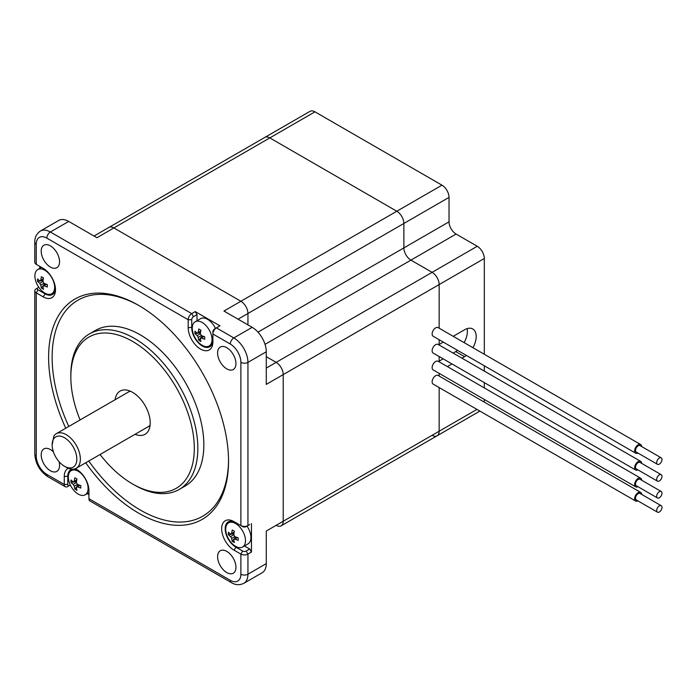 <?xml version="1.0" encoding="UTF-8"?>
<svg xmlns="http://www.w3.org/2000/svg" width="696" height="696" viewBox="0 0 696 696"><rect width="100%" height="100%" fill="white"/><g stroke="black" fill="none" stroke-linecap="round" stroke-linejoin="round"><path stroke-width="1.04" d="M233.995 521.608L235.761 522.626A14.964 8.639 -120 0 0 228.271 521.887A14.964 8.639 -120 0 0 225.982 533.884A14.964 8.639 -120 0 0 235.761 547.073L242.643 551.049A2.497 1.444 0 0 0 246.175 551.049L249.699 549.013L251.465 552.067L247.941 554.103A4.985 2.88 180 0 1 240.886 554.103L233.995 550.127A17.461 10.083 60 0 1 221.65 528.734A17.461 10.083 60 0 1 233.995 521.608L240.886 525.584L240.886 362.372A14.964 8.639 -120 0 0 230.298 344.041L212.889 333.984L212.889 331.949A2.497 1.444 -60 0 1 214.655 328.895L216.412 327.877A4.985 2.88 120 0 0 212.889 333.984L212.889 341.945A17.461 10.083 60 0 1 200.544 349.07A17.461 10.083 60 0 1 188.19 327.685L188.19 319.734A4.985 2.88 -60 0 1 191.722 313.618L195.245 311.582L219.945 325.841L216.412 327.877L233.83 337.934A19.958 11.519 60 0 1 247.941 362.372L266.281 351.785A19.958 11.519 -120 0 0 252.17 327.337L223.947 311.042L240.886 301.264A9.979 5.759 60 0 1 247.941 313.487L247.941 324.893L247.941 313.487A9.979 5.759 -120 0 0 240.886 301.264L113.874 227.94L240.886 301.264L396.816 211.236L269.813 137.912A9.979 5.759 -120 0 0 264.819 137.416A9.979 5.759 60 0 1 269.813 137.912L396.816 211.236A9.979 5.759 60 0 1 403.871 223.46A9.979 5.759 -120 0 0 396.816 211.236L441.977 185.171L314.966 111.839A9.979 5.759 -120 0 0 309.981 111.343L108.889 227.444A9.979 5.759 60 0 1 113.874 227.94A9.979 5.759 -120 0 0 108.889 227.444L94.021 236.031M447.015 430.058A9.979 5.759 -120 0 1 446.962 430.084L401.81 456.158A9.979 5.759 -120 0 0 401.862 456.132A9.979 5.759 60 0 1 401.81 456.158L281.149 525.819A9.979 5.759 -120 0 0 283.22 521.252L283.22 374.596A9.979 5.759 -120 0 0 276.164 362.372L266.281 356.674L276.164 362.372A9.979 5.759 60 0 1 283.22 374.596L283.22 521.252A9.979 5.759 60 0 1 281.149 525.819A9.979 5.759 60 0 1 276.164 525.323M659.33 464.136A3.741 2.158 120 0 0 661.774 460.839A3.741 2.158 120 0 0 661.2 457.837A3.741 2.158 120 0 0 657.459 459.995A3.741 2.158 120 0 0 657.459 464.319A3.741 2.158 120 0 0 659.33 464.136M661.2 457.837L640.033 445.614A3.741 2.158 120 0 0 636.292 447.78A3.741 2.158 120 0 0 636.292 452.095L657.459 464.319M659.33 480.953A3.741 2.158 120 0 0 661.774 477.656A3.741 2.158 120 0 0 661.2 474.663A3.741 2.158 120 0 0 657.459 476.821A3.741 2.158 120 0 0 657.459 481.145A3.741 2.158 120 0 0 659.33 480.953M661.2 474.663L640.033 462.44A3.741 2.158 120 0 0 636.292 464.597A3.741 2.158 120 0 0 636.292 468.921L657.459 481.145M659.33 497.779A3.741 2.158 120 0 0 661.774 494.482A3.741 2.158 120 0 0 661.2 491.48A3.741 2.158 120 0 0 657.459 493.647A3.741 2.158 120 0 0 657.459 497.962A3.741 2.158 120 0 0 659.33 497.779M661.2 491.48L640.033 479.266A3.741 2.158 120 0 0 636.292 481.423A3.741 2.158 120 0 0 636.292 485.738L657.459 497.962M659.33 511.986A3.741 2.158 120 0 0 661.774 508.689A3.741 2.158 120 0 0 661.2 505.688A3.741 2.158 120 0 0 657.459 507.845A3.741 2.158 120 0 0 657.459 512.169A3.741 2.158 120 0 0 659.33 511.986M661.2 505.688L640.033 493.464A3.741 2.158 120 0 0 636.292 495.63A3.741 2.158 120 0 0 636.292 499.945L657.459 512.169M641.686 446.571A4.985 2.88 120 0 0 640.659 444.535A4.985 2.88 120 0 0 635.665 447.415A4.985 2.88 120 0 0 635.665 453.174A4.985 2.88 120 0 0 637.936 453.053M640.659 444.535L438.149 327.625A4.985 2.88 120 0 0 433.164 330.504A4.985 2.88 120 0 0 433.164 336.264L635.665 453.174M641.686 463.388A4.985 2.88 120 0 0 640.659 461.361A4.985 2.88 120 0 0 635.665 464.241A4.985 2.88 120 0 0 635.665 470A4.985 2.88 120 0 0 637.936 469.87M640.659 461.361L438.149 344.442A4.985 2.88 120 0 0 433.164 347.321A4.985 2.88 120 0 0 433.164 353.081L635.665 470M641.686 480.214A4.985 2.88 120 0 0 640.659 478.178A4.985 2.88 120 0 0 635.665 481.058A4.985 2.88 120 0 0 635.665 486.826A4.985 2.88 120 0 0 637.936 486.695M640.659 478.178L438.149 361.267A4.985 2.88 120 0 0 433.164 364.147A4.985 2.88 120 0 0 433.164 369.907L635.665 486.826M641.686 494.421A4.985 2.88 120 0 0 640.659 492.385A4.985 2.88 120 0 0 635.665 495.265A4.985 2.88 120 0 0 635.665 501.024A4.985 2.88 120 0 0 637.936 500.902M640.659 492.385L438.149 375.475A4.985 2.88 120 0 0 433.164 378.354A4.985 2.88 120 0 0 433.164 384.114L635.665 501.024M439.159 345.025L439.159 339.726L439.159 344.45L443.248 342.084M439.159 328.199L439.159 284.568A9.979 5.759 -120 0 0 432.103 272.345L410.927 260.121A9.979 5.759 60 0 1 403.871 247.906L403.871 223.46L403.871 247.906A9.979 5.759 -120 0 0 410.927 260.121L432.103 272.345A9.979 5.759 60 0 1 439.159 284.568L439.159 328.199M476.951 409.396L439.159 431.224L439.159 387.576L439.159 431.224A9.979 5.759 60 0 1 437.088 435.792A9.979 5.759 -120 0 0 439.159 431.224L266.281 531.031L266.281 563.621A19.958 11.519 -120 0 1 262.148 572.756L243.809 583.344A19.958 11.519 60 0 0 247.941 574.209L266.281 563.621M439.159 361.842L439.159 356.543M439.159 376.049L439.159 373.369L439.159 376.049M472.941 347.704A16.46 9.509 120 0 0 472.784 328.973A16.46 9.509 120 0 0 464.554 329.782L453.227 336.325M453.122 353.09L455.732 351.576L464.554 356.674A16.46 9.509 120 0 0 466.39 355.447M464.554 356.674L461.944 358.179M451.965 363.938L447.371 366.592M484.312 402.123L484.312 399.443M484.312 387.916L484.312 382.617M484.312 371.099L484.312 365.791M484.312 354.273L484.312 258.494A9.979 5.759 -120 0 0 477.256 246.271L456.089 234.056A9.979 5.759 60 0 1 449.033 221.833L449.033 197.386A9.979 5.759 -120 0 0 441.977 185.171M281.149 525.819L437.088 435.792A9.979 5.759 60 0 1 432.103 435.296M443.143 358.849L439.159 361.154M455.732 351.576A16.46 9.509 120 0 0 457.568 350.358M464.128 342.615A16.46 9.509 120 0 0 467.094 328.642M129.343 390.795A24.943 14.407 -120 0 0 129.221 391.622M149.135 426.126A24.943 14.407 -120 0 0 149.918 426.43M135.067 434.287A24.943 14.407 -120 0 0 145.046 434.287A24.943 14.407 -120 0 0 150.214 422.872A24.943 14.407 -120 0 0 139.322 397.764A24.943 14.407 -120 0 0 120.104 391.082A24.943 14.407 -120 0 0 115.11 399.721M71.984 469.174A14.964 8.639 -120 0 0 70.888 469.652A14.964 8.639 -120 0 0 67.782 476.499L67.782 484.459A2.497 1.444 120 0 0 69.548 485.477L67.782 486.495A4.985 2.88 -60 0 1 65.293 486.739A4.985 2.88 -60 0 1 64.258 484.459L64.258 476.499A17.461 10.083 60 0 1 68.295 468.286M75.307 468.704A17.461 10.083 60 0 1 76.603 469.374A17.461 10.083 60 0 1 88.949 490.758L88.949 498.71A4.985 2.88 120 0 0 89.984 500.998L231.333 582.604C235.335 585.092 239.494 585.345 243.809 583.344M77.517 469.939A14.964 8.639 -120 0 0 74.385 468.991M139.461 305.857A124.732 72.019 -120 0 0 61.622 316.81A124.732 72.019 -120 0 0 68.791 426.465M88.749 461.03A124.732 72.019 -120 0 0 180.125 522.07A124.732 72.019 -120 0 0 228.532 460.134M65.763 428.214A127.229 73.454 60 0 1 58.421 315.767A127.229 73.454 60 0 1 138.574 305.344L138.574 305.344A127.229 73.454 60 0 1 228.532 461.161A127.229 73.454 60 0 1 179.429 525.358A127.229 73.454 60 0 1 85.721 462.779M100.05 454.505A87.313 50.408 -120 0 0 132.571 483.972A87.313 50.408 -120 0 0 194.314 448.328A87.313 50.408 -120 0 0 132.571 341.397A87.313 50.408 -120 0 0 70.835 377.041A87.313 50.408 -120 0 0 80.092 419.94M134.337 484.99L132.571 483.972L134.337 484.99A89.81 51.852 60 0 0 179.246 489.445L185.24 485.982A89.81 51.852 -120 0 0 185.24 382.278A89.81 51.852 -120 0 0 95.43 330.426L89.436 333.889A89.81 51.852 60 0 1 179.246 385.741A89.81 51.852 60 0 1 179.246 489.445M70.835 377.041L70.835 375.005A89.81 51.852 60 0 1 89.436 333.889M50.373 245.862A12.972 7.491 -120 0 0 43.883 245.227A12.972 7.491 -120 0 0 43.883 260.2A12.972 7.491 -120 0 0 56.863 267.69A12.972 7.491 -120 0 0 58.847 257.294A12.972 7.491 -120 0 0 50.373 245.862M226.774 347.704A12.972 7.491 -120 0 0 220.284 347.069A12.972 7.491 -120 0 0 220.284 362.042A12.972 7.491 -120 0 0 233.256 369.532A12.972 7.491 -120 0 0 235.248 359.136A12.972 7.491 -120 0 0 226.774 347.704M53.409 451.904A12.972 7.491 -120 0 0 50.373 449.555A12.972 7.491 -120 0 0 43.883 448.911A12.972 7.491 -120 0 0 43.883 463.893A12.972 7.491 -120 0 0 56.863 471.383A12.972 7.491 -120 0 0 59.029 461.639M226.774 551.397A12.972 7.491 -120 0 0 220.284 550.753A12.972 7.491 -120 0 0 220.284 565.735A12.972 7.491 -120 0 0 233.256 573.226A12.972 7.491 -120 0 0 235.248 562.829A12.972 7.491 -120 0 0 226.774 551.397M36.262 260.269L36.262 244.235A4.985 2.88 180 0 1 34.8 242.199L34.8 262.305A4.985 2.88 0 0 0 36.262 264.341L43.152 268.317A17.461 10.083 60 0 1 55.497 289.71A17.461 10.083 60 0 1 43.152 296.835L36.262 292.859A4.985 2.88 180 0 1 34.8 290.824A4.985 2.88 180 0 1 36.262 288.788L38.028 287.761A2.497 1.444 0 0 0 38.028 289.806L44.918 293.782A14.964 8.639 -120 0 0 52.4 294.521A14.964 8.639 -120 0 0 55.462 288.631M240.886 362.372A4.985 2.88 180 0 0 247.941 362.372L247.941 525.584L246.175 526.602A2.497 1.444 180 0 1 242.643 526.602L240.886 525.584A4.985 2.88 0 0 0 247.941 525.584L249.699 524.567M251.465 552.067L251.465 523.549M266.281 351.785L266.281 384.375L484.312 258.494M195.245 311.582L197.011 314.635L193.479 316.671L191.722 313.618L50.373 232.012A19.958 11.519 60 0 0 40.394 231.029L58.742 220.432A19.958 11.519 60 0 1 68.721 221.424L96.944 237.719L314.966 111.839M39.785 266.377L39.785 268.386M87.218 493.638L88.949 494.638M38.028 265.359L36.262 264.341L38.028 265.359A2.497 1.444 180 0 1 38.019 265.35L36.262 264.341L36.262 244.235A14.964 8.639 -120 0 1 46.849 238.128L188.19 319.734L191.722 319.734L191.722 327.685A14.964 8.639 -120 0 0 198.256 342.745A14.964 8.639 -120 0 0 209.783 346.756A14.964 8.639 -120 0 0 212.889 339.909M244.435 545.968L249.699 549.013M67.782 486.495L70.34 485.016M38.811 287.309L38.028 287.761M197.011 314.635L197.011 320.717M193.479 316.671A2.497 1.444 120 0 0 191.722 319.734M214.655 328.895L216.412 327.877M64.484 466.25L66.251 467.268A19.958 11.519 -120 0 0 76.229 468.26A19.958 11.519 -120 0 0 76.229 445.214A19.958 11.519 -120 0 0 56.272 433.695A19.958 11.519 -120 0 0 53.905 435.957L52.139 444.866A17.461 10.083 60 0 1 64.484 437.74A17.461 10.083 60 0 1 76.83 459.125A17.461 10.083 60 0 1 64.484 466.25A17.461 10.083 60 0 1 52.139 444.866M56.272 433.695L128.595 391.935A19.958 11.519 60 0 1 130.404 391.222M150.084 425.3A19.958 11.519 60 0 1 148.553 426.509L76.229 468.26M78.222 471.288A13.972 8.065 60 0 1 87.348 483.598A13.972 8.065 60 0 1 85.208 494.795A13.972 8.065 60 0 1 71.236 486.73A13.972 8.065 60 0 1 71.236 470.6A13.972 8.065 60 0 1 78.222 471.288M74.298 486.182A24.899 14.381 120 0 0 74.855 489.044A24.212 19.096 -35.1 0 0 76.969 490.271A24.899 14.381 -60 0 1 76.412 487.409L77.474 486.8A24.899 14.381 -0 0 0 80.788 488.061A24.212 5.116 -81.2 0 1 80.788 485.625A24.899 14.381 180 0 1 77.474 484.355L74.298 486.182L73.237 484.355A24.899 14.381 -0 0 1 71.035 482.432A24.212 19.096 155.1 0 1 71.035 479.988A24.899 14.381 180 0 0 73.237 481.91L74.298 481.293L73.237 481.91M77.474 484.355L76.412 482.519A24.899 14.381 -60 0 1 76.969 479.005A24.212 5.116 -158.8 0 1 74.855 477.787A24.899 14.381 120 0 0 74.298 481.293L76.804 479.848M79.979 485.347L76.412 487.409M78.335 484.72L76.725 486.722M76.429 487.096L74.855 489.044M76.517 481.588L73.993 481.98M73.515 482.05L71.035 482.432M44.762 270.239A13.972 8.065 60 0 1 53.888 282.55A13.972 8.065 60 0 1 51.748 293.747A13.972 8.065 60 0 1 37.784 285.682A13.972 8.065 60 0 1 37.784 269.543A13.972 8.065 60 0 1 44.762 270.239M40.838 285.134A24.899 14.381 120 0 0 41.403 287.996A24.212 19.096 -35.1 0 0 43.517 289.214A24.899 14.381 -60 0 1 42.961 286.352L44.013 285.743A24.899 14.381 -0 0 0 47.337 287.013A24.212 5.116 -81.2 0 1 47.337 284.568A24.899 14.381 180 0 1 44.013 283.298L40.838 285.134L39.785 283.298A24.899 14.381 -0 0 1 37.584 281.384A24.212 19.096 155.1 0 1 37.584 278.939A24.899 14.381 180 0 0 39.785 280.853L40.838 280.244L39.785 280.853M44.013 283.298L42.961 281.462A24.899 14.381 -60 0 1 43.517 277.956A24.212 5.116 -158.8 0 1 41.403 276.738A24.899 14.381 120 0 0 40.838 280.244L43.343 278.8M46.519 284.299L42.961 286.352M44.875 283.672L43.274 285.665M42.969 286.039L41.403 287.996M43.065 280.531L40.533 280.923M40.063 281.001L37.584 281.384M202.153 322.474A13.972 8.065 60 0 1 211.279 334.785A13.972 8.065 60 0 1 209.139 345.982A13.972 8.065 60 0 1 195.167 337.917A13.972 8.065 60 0 1 195.167 321.787A13.972 8.065 60 0 1 202.153 322.474M198.23 337.369A24.899 14.381 120 0 0 198.786 340.231A24.212 19.096 -35.1 0 0 200.909 341.458A24.899 14.381 -60 0 1 200.344 338.595L201.405 337.986A24.899 14.381 -0 0 0 204.728 339.248A24.212 5.116 -81.2 0 1 204.728 336.803A24.899 14.381 180 0 1 201.405 335.542L198.23 337.369L197.168 335.542A24.899 14.381 -0 0 1 194.976 333.619A24.212 19.096 155.1 0 1 194.976 331.174A24.899 14.381 180 0 0 197.168 333.097L198.23 332.479L197.168 333.097M201.405 335.542L200.344 333.706A24.899 14.381 -60 0 1 200.909 330.191A24.212 5.116 -158.8 0 1 198.786 328.973A24.899 14.381 120 0 0 198.23 332.479L200.735 331.035M203.911 336.533L200.344 338.595M195.167 321.787L200.613 318.646A13.972 8.065 60 0 1 207.599 319.334A13.972 8.065 60 0 1 215.482 328.416M202.266 335.907L200.666 337.908M200.361 338.282L198.786 340.231M200.457 332.775L197.925 333.166M197.446 333.236L194.976 333.619M235.605 523.531A13.972 8.065 60 0 1 244.731 535.842A13.972 8.065 60 0 1 242.591 547.03A13.972 8.065 60 0 1 228.619 538.965A13.972 8.065 60 0 1 228.619 522.835A13.972 8.065 60 0 1 235.605 523.531M231.681 538.426A24.899 14.381 120 0 0 232.246 541.288A24.212 19.096 -35.1 0 0 234.361 542.506A24.899 14.381 -60 0 1 233.804 539.644L234.856 539.035A24.899 14.381 -0 0 0 238.18 540.305A24.212 5.116 -81.2 0 1 238.18 537.86A24.899 14.381 180 0 1 234.856 536.59L231.681 538.426L230.628 536.59A24.899 14.381 -0 0 1 228.427 534.676A24.212 19.096 155.1 0 1 228.427 532.231A24.899 14.381 180 0 0 230.628 534.145L231.681 533.536L230.628 534.145M234.856 536.59L233.804 534.754A24.899 14.381 -60 0 1 234.361 531.248A24.212 5.116 -158.8 0 1 232.246 530.021A24.899 14.381 120 0 0 231.681 533.536L234.187 532.092M237.362 537.59L233.804 539.644M247.002 526.124A13.972 8.065 60 0 1 248.037 543.889L242.591 547.03M235.718 536.964L234.117 538.956M233.812 539.33L232.246 541.288M233.908 533.823L231.376 534.215M230.907 534.293L228.427 534.676M238.058 319.194L449.033 197.386M266.281 368.08L477.256 246.271M265.037 344.355L456.089 234.056M257.981 332.131L449.033 221.833M64.258 476.499L68.365 476.16M68.721 221.424L50.373 232.012A4.985 2.88 120 0 0 46.849 238.128M38.028 289.806L36.262 292.859L36.262 456.071A4.985 2.88 180 0 1 34.8 454.036C35.479 463.71 39.837 471.262 47.876 476.69L65.293 486.739M88.949 498.71L230.298 580.316A4.985 2.88 120 0 0 231.333 582.604M246.175 551.049L247.941 554.103L247.941 574.209A4.985 2.88 180 0 1 240.886 574.209L240.886 554.103L242.643 551.049M230.298 344.041A4.985 2.88 120 0 1 233.83 337.934L252.17 327.337M36.262 456.071A14.964 8.639 -120 0 0 46.849 474.402L64.258 484.459L67.782 484.459M230.298 580.316A14.964 8.639 -120 0 0 240.886 574.209M46.849 474.402A4.985 2.88 120 0 0 47.876 476.69M236.344 546.734L233.995 550.127M45.501 293.442L43.152 296.835M192.305 327.346L188.19 327.685M240.886 525.584L242.643 526.602M76.412 482.519L73.237 484.355M42.961 281.462L39.785 283.298M200.344 333.706L197.168 335.542M233.804 534.754L230.628 536.59M479.875 411.084L437.088 435.792M34.8 290.824L34.8 454.036M40.394 231.029C36.47 233.839 34.609 237.562 34.8 242.199M85.208 494.795L88.949 492.629M71.236 470.6L73.837 469.095M76.699 480.414L73.933 482.015M79.431 485.155L76.664 486.756M51.748 293.747L54.584 292.103M37.784 269.543L41.525 267.386M43.248 279.366L40.481 280.958M45.98 284.107L43.213 285.699M209.139 345.982L211.976 344.346M200.631 331.6L197.864 333.201M203.371 336.342L200.605 337.943M228.619 522.835L231.464 521.2M234.082 532.658L231.324 534.25M236.823 537.39L234.056 538.991"/></g></svg>
